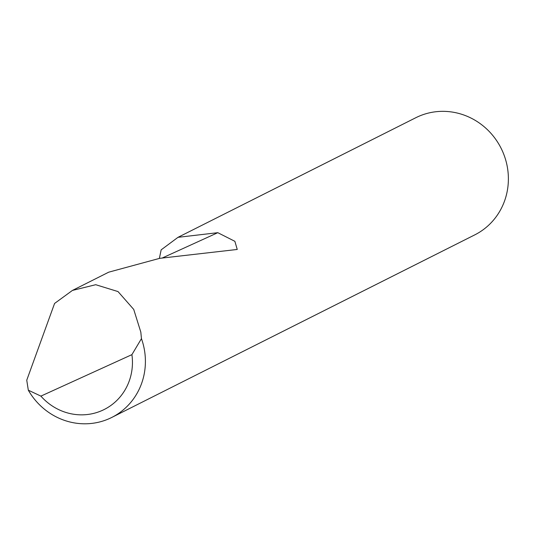 <?xml version="1.0" encoding="UTF-8"?>
<svg xmlns="http://www.w3.org/2000/svg" width="535" height="535" viewBox="0 0 535 535"><rect width="100%" height="100%" fill="white"/><g stroke="black" fill="none" stroke-linecap="round" stroke-linejoin="round"><path stroke-width="0.8" d="M159.383 258.385L161.162 249.845L178.001 237.326L415.842 117.707A65.578 62.434 63.3 0 1 417.902 116.724A65.578 62.434 63.3 0 1 502.124 150.402A65.578 62.434 63.3 0 1 474.766 234.878L111.788 417.434A65.578 62.434 63.3 0 1 28.308 390.182L26.75 380.204L54.577 303.452L72.432 290.425L95.718 284.707L118.021 291.575L133.723 309.417L140.819 332.121L141.454 338.635A65.578 62.434 63.3 0 1 111.788 417.434M178.001 237.326L217.798 232.685L234.872 241.318L237.246 249.457L159.691 258.338L108.719 272.175L72.432 290.425M28.308 390.182L40.894 396.114L131.911 354.645L141.454 338.635M40.894 396.114A55.085 52.443 -116.7 0 0 102.473 410.332A55.085 52.443 -116.7 0 0 131.911 354.645M162.573 257.85L217.798 232.685"/></g></svg>
